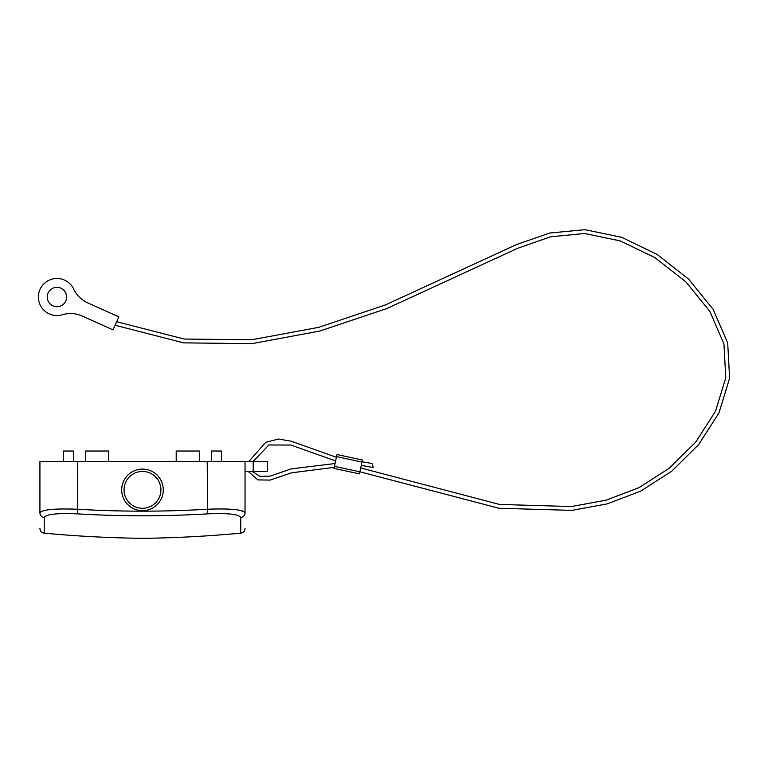 <?xml version="1.0" encoding="UTF-8"?>
<svg xmlns="http://www.w3.org/2000/svg" width="768" height="768" viewBox="0 0 768 768"><rect width="100%" height="100%" fill="white"/><g stroke="black" fill="none" stroke-linecap="round" stroke-linejoin="round"><path stroke-width="1.15" d="M116.688 321.734L184.147 339.043L251.587 339.802L318.768 327.322L385.44 304.925L516.317 244.646L549.725 233.03L585.005 229.68L621.734 237.322L657.216 254.496L688.618 279.13L713.069 309.254L727.69 342.979L729.6 378.326L718.973 412.906L698.707 444.547L671.693 471.245L640.656 491.136L607.152 503.885L571.91 510.374L498.95 508.262L359.875 471.782L359.424 473.885L334.013 468.413L334.454 466.339L359.866 471.802L361.958 462.096L336.547 456.624L334.454 466.339M336.547 456.624L336.998 454.55L362.41 460.013L361.958 462.096M66.624 297.024A9.686 9.686 0 0 0 56.938 287.338A9.686 9.686 0 0 0 47.251 297.024A9.686 9.686 0 0 0 56.938 306.71A9.686 9.686 0 0 0 66.624 297.024M87.734 302.88A28.358 28.358 0 0 1 73.709 289.114A18.547 18.547 0 0 0 49.843 279.888A18.547 18.547 0 0 0 39.475 303.274A18.547 18.547 0 0 0 62.333 314.774A28.358 28.358 0 0 1 82.205 316.042L113.021 329.894L118.867 316.877L87.734 302.88M253.075 461.52L268.781 444.989L290.813 445.037L335.626 460.925M361.248 465.389L373.296 467.568L372.01 463.507L362.045 461.722M248.822 461.52L265.718 442.358L278.352 439.018L291.187 441.206L336.403 457.277M248.237 471.446L257.894 479.914L270.048 480.086L291.686 472.79L334.234 467.366M252.288 471.446L259.91 476.371L270.355 476.093L291.149 468.883L335.069 463.517M360.701 467.942L499.507 504.442L571.498 506.534L606.106 500.17L638.928 487.68L669.341 468.192L695.779 442.022L715.507 411.197L725.77 377.827L723.946 343.91L709.728 311.203L685.766 281.75L654.97 257.645L620.304 240.922L584.717 233.501L550.618 236.784L517.824 248.237L386.774 308.573L319.728 331.056L251.933 343.642L183.629 342.864L115.104 325.248M245.04 461.52L39.926 461.52L39.926 512.832C39.926 533.53 39.926 533.53 39.926 512.832C42.067 509.578 54.672 508.387 77.741 509.242C120.902 511.805 164.074 511.805 207.235 509.242C230.256 508.378 242.861 509.578 245.04 512.832L245.04 461.52L267.494 461.52L267.494 471.446L245.04 471.446M211.488 461.52L211.488 451.027L221.414 451.027L221.414 461.52M163.286 489.878A20.794 20.794 0 0 1 142.483 510.672A20.794 20.794 0 0 1 121.69 489.878A20.794 20.794 0 0 1 142.483 469.085A20.794 20.794 0 0 1 163.286 489.878M124.051 489.878A18.432 18.432 0 0 0 142.483 508.31A18.432 18.432 0 0 0 160.915 489.878A18.432 18.432 0 0 0 142.483 471.446A18.432 18.432 0 0 0 124.051 489.878M63.562 461.52L63.562 451.027L73.488 451.027L73.488 461.52M108.778 461.52L108.778 451.027L85.45 451.027L85.45 461.52M39.926 512.832A4.723 4.656 0 0 0 44.237 517.469L44.208 533.136A1181.52 1181.52 0 0 0 142.483 538.32A1181.52 1181.52 0 0 0 240.758 533.136L240.739 517.469A4.723 4.656 180 0 0 245.04 512.832C245.04 533.53 245.04 533.53 245.04 512.832L243.427 511.306M242.179 510.854L238.733 510.086M234 509.482L230.861 509.232M199.517 461.52L199.517 451.027L176.198 451.027L176.198 461.52M240.749 529.891L240.739 517.469C238.829 514.205 227.75 513.005 207.514 513.869C164.15 516.442 120.797 516.442 77.462 513.869C57.178 513.014 46.099 514.214 44.237 517.469M77.462 513.869L77.741 461.52M207.514 513.869L207.235 461.52M253.21 461.52L253.21 471.446M44.208 533.136C41.597 532.666 40.166 531.101 39.926 528.432M240.758 533.136C243.379 532.666 244.81 531.101 245.04 528.432"/></g></svg>
